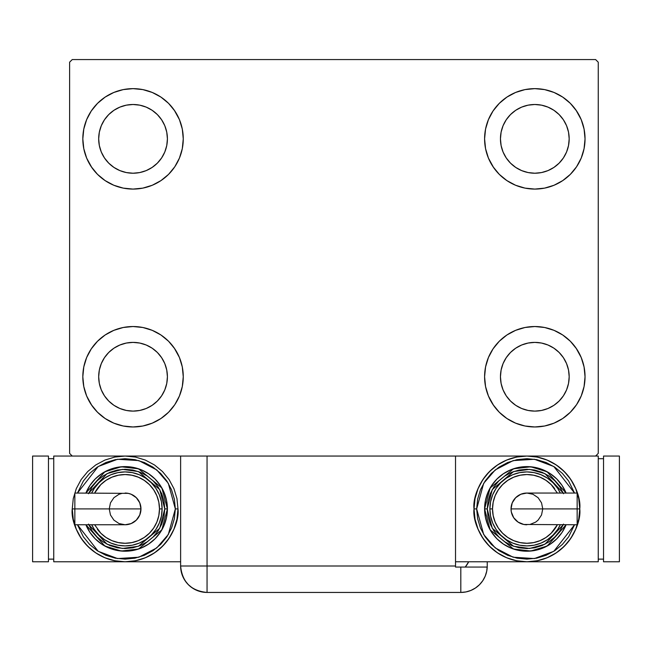 <?xml version="1.0" encoding="UTF-8"?>
<svg xmlns="http://www.w3.org/2000/svg" width="652" height="652" viewBox="0 0 652 652"><rect width="100%" height="100%" fill="white"/><g stroke="black" fill="none" stroke-linecap="round" stroke-linejoin="round"><path stroke-width="0.98" d="M82.82 376.75A50.22 50.22 0 0 1 133.041 326.53A50.22 50.22 0 0 1 183.261 376.75L182.299 386.546L179.439 395.968L174.801 404.656L168.558 412.26L160.946 418.511L152.258 423.148L142.845 426.009L133.041 426.97L123.244 426.009L113.823 423.148L105.143 418.511L97.531 412.26L91.288 404.656L86.643 395.968L83.79 386.546L82.82 376.75L83.79 366.954L86.643 357.532L91.288 348.853L97.531 341.24L105.143 334.989L113.823 330.352L123.244 327.491L133.041 326.53L142.845 327.491L152.258 330.352L160.946 334.989L168.558 341.24L174.801 348.853L179.439 357.532L182.299 366.954L183.261 376.75A50.22 50.22 0 0 1 133.041 426.97A50.22 50.22 0 0 1 82.82 376.75M484.591 138.86A50.22 50.22 0 0 1 534.819 88.639A50.22 50.22 0 0 1 585.04 138.86L584.07 148.656L581.217 158.077L576.572 166.757L570.329 174.369L562.717 180.612L554.037 185.258L544.616 188.118L534.819 189.08L525.015 188.118L515.593 185.258L506.914 180.612L499.302 174.369L493.059 166.757L488.421 158.077L485.561 148.656L484.591 138.86L485.561 129.063L488.421 119.642L493.059 110.954L499.302 103.35L506.914 97.099L515.593 92.462L525.015 89.601L534.819 88.639L544.616 89.601L554.037 92.462L562.717 97.099L570.329 103.35L576.572 110.954L581.217 119.642L584.07 129.063L585.04 138.86A50.22 50.22 0 0 1 534.819 189.08A50.22 50.22 0 0 1 484.591 138.86M484.591 376.75A50.22 50.22 0 0 1 534.819 326.53A50.22 50.22 0 0 1 585.04 376.75L584.07 386.546L581.217 395.968L576.572 404.656L570.329 412.26L562.717 418.511L554.037 423.148L544.616 426.009L534.819 426.97L525.015 426.009L515.593 423.148L506.914 418.511L499.302 412.26L493.059 404.656L488.421 395.968L485.561 386.546L484.591 376.75L485.561 366.954L488.421 357.532L493.059 348.853L499.302 341.24L506.914 334.989L515.593 330.352L525.015 327.491L534.819 326.53L544.616 327.491L554.037 330.352L562.717 334.989L570.329 341.24L576.572 348.853L581.217 357.532L584.07 366.954L585.04 376.75A50.22 50.22 0 0 1 534.819 426.97A50.22 50.22 0 0 1 484.591 376.75M82.82 138.86A50.22 50.22 0 0 1 133.041 88.639A50.22 50.22 0 0 1 183.261 138.86L182.299 148.656L179.439 158.077L174.801 166.757L168.558 174.369L160.946 180.612L152.258 185.258L142.845 188.118L133.041 189.08L123.244 188.118L113.823 185.258L105.143 180.612L97.531 174.369L91.288 166.757L86.643 158.077L83.79 148.656L82.82 138.86L83.79 129.063L86.643 119.642L91.288 110.954L97.531 103.35L105.143 97.099L113.823 92.462L123.244 89.601L133.041 88.639L142.845 89.601L152.258 92.462L160.946 97.099L168.558 103.35L174.801 110.954L179.439 119.642L182.299 129.063L183.261 138.86A50.22 50.22 0 0 1 133.041 189.08A50.22 50.22 0 0 1 82.82 138.86M98.68 138.86A34.36 34.36 0 0 1 133.041 104.499A34.36 34.36 0 0 1 167.409 138.86A34.36 34.36 0 0 1 133.041 173.22A34.36 34.36 0 0 1 98.68 138.86L99.34 132.152L101.296 125.706L104.475 119.764L108.745 114.565L113.953 110.286L119.895 107.115L126.341 105.159L133.041 104.499L139.748 105.159L146.195 107.115L152.136 110.286L157.344 114.565L161.614 119.764L164.793 125.706L166.749 132.152L167.409 138.86L166.749 145.559L164.793 152.006L161.614 157.947L157.344 163.155L152.136 167.425L146.195 170.604L139.748 172.56L133.041 173.22L126.341 172.56L119.895 170.604L113.953 167.425L108.745 163.155L104.475 157.947L101.296 152.006L99.34 145.559L98.68 138.86M500.451 376.75A34.36 34.36 0 0 1 534.819 342.39A34.36 34.36 0 0 1 569.18 376.75A34.36 34.36 0 0 1 534.819 411.11A34.36 34.36 0 0 1 500.451 376.75L501.111 370.043L503.067 363.604L506.245 357.663L510.516 352.455L515.724 348.176L521.665 345.006L528.112 343.05L534.819 342.39L541.519 343.05L547.965 345.006L553.907 348.176L559.114 352.455L563.385 357.663L566.564 363.604L568.52 370.043L569.18 376.75L568.52 383.457L566.564 389.904L563.385 395.837L559.114 401.045L553.907 405.324L547.965 408.494L541.519 410.45L534.819 411.11L528.112 410.45L521.665 408.494L515.724 405.324L510.516 401.045L506.245 395.837L503.067 389.904L501.111 383.457L500.451 376.75M500.451 138.86A34.36 34.36 0 0 1 534.819 104.499A34.36 34.36 0 0 1 569.18 138.86A34.36 34.36 0 0 1 534.819 173.22A34.36 34.36 0 0 1 500.451 138.86L501.111 132.152L503.067 125.706L506.245 119.764L510.516 114.565L515.724 110.286L521.665 107.115L528.112 105.159L534.819 104.499L541.519 105.159L547.965 107.115L553.907 110.286L559.114 114.565L563.385 119.764L566.564 125.706L568.52 132.152L569.18 138.86L568.52 145.559L566.564 152.006L563.385 157.947L559.114 163.155L553.907 167.425L547.965 170.604L541.519 172.56L534.819 173.22L528.112 172.56L521.665 170.604L515.724 167.425L510.516 163.155L506.245 157.947L503.067 152.006L501.111 145.559L500.451 138.86M98.68 376.75A34.36 34.36 0 0 1 133.041 342.39A34.36 34.36 0 0 1 167.409 376.75A34.36 34.36 0 0 1 133.041 411.11A34.36 34.36 0 0 1 98.68 376.75L99.34 370.043L101.296 363.604L104.475 357.663L108.745 352.455L113.953 348.176L119.895 345.006L126.341 343.05L133.041 342.39L139.748 343.05L146.195 345.006L152.136 348.176L157.344 352.455L161.614 357.663L164.793 363.604L166.749 370.043L167.409 376.75L166.749 383.457L164.793 389.904L161.614 395.837L157.344 401.045L152.136 405.324L146.195 408.494L139.748 410.45L133.041 411.11L126.341 410.45L119.895 408.494L113.953 405.324L108.745 401.045L104.475 395.837L101.296 389.904L99.34 383.457L98.68 376.75M180.62 456.05L180.62 566.009L455.52 566.009L455.52 567.061L487.215 567.061L460.809 567.061L460.809 592.44A26.43 26.43 0 0 0 487.24 566.009L487.24 561.779L487.24 566.009A26.43 26.43 0 0 1 460.809 592.44L207.051 592.44L207.051 566.009L207.051 592.44A26.43 26.43 0 0 1 180.62 566.009L207.051 566.009L207.051 456.05L180.62 456.05L180.62 566.009C182.185 582.065 190.995 590.875 207.051 592.44L201.9 591.934L207.051 592.44L460.809 592.44L465.96 591.934L470.923 590.427L475.487 587.982L479.497 584.697L482.782 580.688L485.227 576.123L486.726 571.16L487.24 566.009L486.726 571.16L485.227 576.123L482.782 580.688L479.497 584.697L475.487 587.982L470.923 590.427L465.96 591.934L460.809 592.44L460.809 567.061L455.52 567.061L455.52 456.05L207.051 456.05L595.61 456.05L598.251 453.401L598.251 62.201L595.61 59.56L72.25 59.56L69.609 62.201L69.609 453.401L72.25 456.05L207.051 456.05L207.051 566.009L455.52 566.009L455.52 456.05L595.61 456.05L598.251 453.401L598.251 62.201L595.61 59.56L72.25 59.56L69.609 62.201L69.609 453.401L72.25 456.05L182.633 456.05M86.643 357.532L91.288 348.853M144.451 327.842L152.258 330.352M174.247 348.038L179.439 357.532M179.439 395.968L174.801 404.656M121.639 425.658L113.823 423.148M91.834 405.462L86.643 395.968M488.421 119.642L493.059 110.954M546.221 89.952L554.037 92.462M576.026 110.147L581.217 119.642M581.217 158.077L576.572 166.757M523.409 187.768L515.593 185.258M493.613 167.572L488.421 158.077M488.421 357.532L493.059 348.853M546.221 327.842L554.037 330.352M576.026 348.038L581.217 357.532M581.217 395.968L576.572 404.656M523.409 425.658L515.593 423.148M493.613 405.462L488.421 395.968M86.643 119.642L91.288 110.954M144.451 89.952L152.258 92.462M174.247 110.147L179.439 119.642M179.439 158.077L174.801 166.757M121.639 187.768L113.823 185.258M91.834 167.572L86.643 158.077M113.823 92.462L105.143 97.099M97.531 103.35L96.39 104.532M152.258 185.258L160.946 180.612M168.558 174.369L169.699 173.188M515.593 330.352L506.914 334.989M499.302 341.24L498.161 342.422M554.037 423.148L562.717 418.511M570.329 412.26L571.47 411.078M515.593 92.462L506.914 97.099M499.302 103.35L498.161 104.532M554.037 185.258L562.717 180.612M570.329 174.369L571.47 173.188M113.823 330.352L105.143 334.989M97.531 341.24L96.39 342.422M152.258 423.148L160.946 418.511M168.558 412.26L169.699 411.078M201.9 591.934L196.937 590.427L192.373 587.982L188.363 584.697L185.078 580.688L183 576.963L185.078 580.688L188.363 584.697L192.373 587.982L196.937 590.427L201.9 591.934M181.672 573.385L181.223 571.608L181.672 573.385M468.682 561.779A26.43 26.43 0 0 1 465.259 567.061L468.682 561.779M467.362 564.151L466.237 565.814M180.62 566.009L181.305 571.975L183.318 577.639M74.85 494.257L74.85 508.91L74.85 493.051L74.85 494.257L74.85 493.051L128.208 493.36L131.182 494.257L136.325 497.696L139.764 502.847L140.971 508.91A15.86 15.86 0 0 0 125.111 493.051A15.86 15.86 0 0 1 140.971 508.91A15.86 15.86 0 0 1 125.111 524.77A15.86 15.86 0 0 0 140.971 508.91L74.85 508.91L74.85 524.77L125.111 524.77L119.047 523.564L113.896 520.125L110.465 514.982L109.251 508.91L110.465 502.847L113.896 497.696L119.047 494.257L122.022 493.36M72.25 508.91C70.123 524.379 85.982 561.054 125.111 561.779C164.239 561.054 180.107 524.379 177.98 508.91L175.339 508.91L168.314 534.518L156.749 547.916L138.852 557.216L117.556 558.56L98.183 551.299L77.466 524.77L83.358 536.816L89.601 544.428L97.213 550.671L105.893 555.308L115.314 558.169L125.111 559.131L134.915 558.169L144.336 555.308L153.016 550.671L160.628 544.428L166.871 536.816L171.509 528.128L174.369 518.707L175.339 508.91L174.369 499.114L171.509 489.693L166.871 481.013L160.628 473.401L153.016 467.158L144.336 462.512L134.915 459.652L125.111 458.69L115.314 459.652L105.893 462.512L97.213 467.158L89.601 473.401L83.358 481.013L77.458 493.051L98.183 466.522L117.556 459.261L138.852 460.605L156.749 469.913L168.314 483.303L175.339 508.91L177.98 508.91A52.861 52.861 0 0 1 125.111 561.779A52.861 52.861 0 0 1 72.25 508.91L73.269 519.228L76.276 529.147L81.158 538.283L87.735 546.294L95.746 552.872L104.882 557.753L114.801 560.761L125.111 561.779L135.429 560.761L145.347 557.753L154.483 552.872L162.495 546.294L169.072 538.283L173.954 529.147L176.961 519.228L177.98 508.91L176.961 498.601L173.954 488.682L169.072 479.546L162.495 471.535L154.483 464.957L145.347 460.076L135.429 457.06L125.111 456.05L114.801 457.06L104.882 460.076L95.746 464.957L87.735 471.535L81.158 479.546L76.276 488.682L73.269 498.601L72.25 508.91L74.89 508.91L72.25 508.91M85.909 493.051A42.29 42.29 0 0 1 167.409 508.91L161.867 487.989L138.534 468.804L121.199 466.799L104.817 471.812L85.909 493.051L89.952 485.414L95.208 479.008L101.614 473.751L108.933 469.839L116.863 467.435L125.111 466.62L133.367 467.435L141.297 469.839L148.607 473.751L155.021 479.008L160.278 485.414L164.19 492.725L166.594 500.663L167.409 508.91A42.29 42.29 0 0 1 85.909 524.77L104.817 546.017L121.199 551.021L138.534 549.017L161.867 529.832L167.409 508.91L164.76 508.91L159.716 528.275L138.411 546.262L122.405 548.471L107.05 544.208L88.778 524.77M94.63 524.77L100.816 533.214L106.023 537.484L111.965 540.663L118.411 542.611L125.111 543.271L131.818 542.611L138.265 540.663L144.206 537.484L149.414 533.214L153.685 528.006L156.863 522.065L158.819 515.618L159.479 508.91L162.12 508.91A37.009 37.009 0 0 0 91.679 493.051L94.344 488.356L98.949 482.749L104.556 478.144L110.954 474.721L117.898 472.618L125.111 471.909L132.332 472.618L139.275 474.721L145.673 478.144L151.28 482.749L155.885 488.356L159.3 494.754L161.411 501.69L162.12 508.91A37.009 37.009 0 0 1 91.679 524.77A37.009 37.009 0 0 0 162.12 508.91L159.479 508.91A34.36 34.36 0 0 1 97.344 529.147M180.62 561.779L53.749 561.779L53.749 456.05L53.749 561.779L180.62 561.779M53.749 456.05L72.25 456.05L53.749 456.05M48.46 559.131L53.749 559.131L48.46 559.131M48.46 458.69L53.749 458.69L48.46 458.69M32.6 561.779L48.46 561.779L32.6 561.779L32.6 456.05L48.46 456.05L48.46 561.779L48.46 456.05L32.6 456.05L32.6 561.779M88.485 524.086L92.144 530.94L97.075 536.946L103.089 541.877L109.944 545.545L117.376 547.802L125.111 548.56L132.845 547.802L140.286 545.545L147.14 541.877L153.147 536.946L158.077 530.94L161.745 524.086L164.002 516.645L164.76 508.91L167.409 508.91L166.594 517.166L164.19 525.096L160.278 532.407L155.021 538.821L148.607 544.078L141.297 547.982L133.367 550.394L125.111 551.201L116.863 550.394L108.933 547.982L101.614 544.078L95.208 538.821L89.952 532.407L85.909 524.77M88.778 493.051L107.05 473.613L122.405 469.358L138.411 471.559L159.716 489.554L164.76 508.91L164.002 501.176L161.745 493.743L158.077 486.881L153.147 480.874L147.14 475.944L140.286 472.284L132.845 470.027L125.111 469.261L117.376 470.027L109.944 472.284L103.089 475.944L97.075 480.874L92.144 486.881L88.485 493.743M95.583 486.612A37.009 37.009 0 0 1 162.12 508.91L161.411 516.131L159.3 523.075L155.885 529.473L151.28 535.08L145.673 539.685L139.275 543.1L132.332 545.211L125.111 545.92L117.898 545.211L110.954 543.1L104.556 539.685L98.949 535.08L94.344 529.473L91.679 524.77M159.479 508.91L158.819 502.211L156.863 495.764L153.685 489.823L149.414 484.615L144.206 480.345L138.265 477.166L131.818 475.21L125.111 474.55L118.411 475.21L111.965 477.166L106.023 480.345L100.816 484.615L94.63 493.051A34.36 34.36 0 0 1 159.479 508.91M74.85 523.564L74.85 508.91L140.971 508.91L139.764 514.982L136.325 520.125L131.182 523.564L125.111 524.77M577.15 523.564L577.15 508.91L577.15 524.77L577.15 523.564L577.15 524.77L523.792 524.469L518.079 522.097L513.703 517.721L511.331 512.007L511.029 508.91A15.86 15.86 0 0 0 526.889 524.77A15.86 15.86 0 0 1 511.029 508.91A15.86 15.86 0 0 1 526.889 493.051A15.86 15.86 0 0 0 511.029 508.91L577.15 508.91L577.15 493.051L526.889 493.051L532.953 494.257L538.104 497.696L541.535 502.847L542.749 508.91L541.535 514.982L538.104 520.125L535.699 522.097L529.978 524.469M579.75 508.91C581.877 493.45 566.017 456.767 526.889 456.05C487.761 456.767 471.893 493.45 474.02 508.91L476.661 508.91L483.686 483.303L495.251 469.913L513.148 460.605L534.444 459.261L553.817 466.522L574.534 493.051L568.642 481.013L562.399 473.401L554.787 467.158L546.107 462.512L536.686 459.652L526.889 458.69L517.085 459.652L507.663 462.512L498.984 467.158L491.372 473.401L485.129 481.013L480.491 489.693L477.631 499.114L476.661 508.91L477.631 518.707L480.491 528.128L485.129 536.816L491.372 544.428L498.984 550.671L507.663 555.308L517.085 558.169L526.889 559.131L536.686 558.169L546.107 555.308L554.787 550.671L562.399 544.428L568.642 536.816L574.542 524.77L553.817 551.299L534.444 558.56L513.148 557.216L495.251 547.916L483.686 534.518L476.661 508.91L474.02 508.91A52.861 52.861 0 0 1 526.889 456.05A52.861 52.861 0 0 1 579.75 508.91L578.731 498.601L575.724 488.682L570.842 479.546L564.265 471.535L556.254 464.957L547.118 460.076L537.199 457.06L526.889 456.05L516.571 457.06L506.653 460.076L497.517 464.957L489.505 471.535L482.928 479.546L478.046 488.682L475.039 498.601L474.02 508.91L475.039 519.228L478.046 529.147L482.928 538.283L489.505 546.294L497.517 552.872L506.653 557.753L516.571 560.761L526.889 561.779L455.52 561.779L526.889 561.779L537.199 560.761L547.118 557.753L556.254 552.872L564.265 546.294L570.842 538.283L575.724 529.147L578.731 519.228L579.75 508.91A52.861 52.861 0 0 1 526.889 561.779A52.861 52.861 0 0 1 474.02 508.91C471.893 524.379 487.761 561.054 526.889 561.779C566.017 561.054 581.877 524.379 579.75 508.91L577.11 508.91L579.75 508.91M566.091 524.77A42.29 42.29 0 0 1 484.591 508.91L490.133 529.832L513.466 549.017L530.801 551.021L547.183 546.017L566.091 524.77L562.048 532.407L556.792 538.821L550.386 544.078L543.067 547.982L535.137 550.394L526.889 551.201L518.633 550.394L510.703 547.982L503.393 544.078L496.979 538.821L491.722 532.407L487.81 525.096L485.406 517.166L484.591 508.91A42.29 42.29 0 0 1 566.091 493.051L547.183 471.812L530.801 466.799L513.466 468.804L490.133 487.989L484.591 508.91L487.24 508.91L492.284 489.554L513.589 471.559L529.595 469.358L544.95 473.613L563.222 493.051M557.37 493.051L551.184 484.615L545.977 480.345L540.035 477.166L533.589 475.21L526.889 474.55L520.182 475.21L513.735 477.166L507.794 480.345L502.586 484.615L498.315 489.823L495.137 495.764L493.181 502.211L492.521 508.91L489.88 508.91A37.009 37.009 0 0 0 560.321 524.77L557.656 529.473L553.051 535.08L547.444 539.685L541.046 543.1L534.102 545.211L526.889 545.92L519.668 545.211L512.725 543.1L506.327 539.685L500.72 535.08L496.115 529.473L492.7 523.075L490.589 516.131L489.88 508.91A37.009 37.009 0 0 1 560.321 493.051A37.009 37.009 0 0 0 489.88 508.91L492.521 508.91A34.36 34.36 0 0 1 554.656 488.674M598.251 561.779L598.251 456.05L598.251 561.779L526.889 561.779L598.251 561.779M595.61 456.05L598.251 456.05L595.61 456.05M603.54 458.69L598.251 458.69L603.54 458.69M603.54 559.131L598.251 559.131L603.54 559.131M619.4 456.05L603.54 456.05L619.4 456.05L619.4 561.779L603.54 561.779L603.54 456.05L603.54 561.779L619.4 561.779L619.4 456.05M563.515 493.743L559.856 486.881L554.925 480.874L548.911 475.944L542.057 472.284L534.624 470.027L526.889 469.261L519.155 470.027L511.714 472.284L504.86 475.944L498.853 480.874L493.923 486.881L490.255 493.743L487.998 501.176L487.24 508.91L484.591 508.91L485.406 500.663L487.81 492.725L491.722 485.414L496.979 479.008L503.393 473.751L510.703 469.839L518.633 467.435L526.889 466.62L535.137 467.435L543.067 469.839L550.386 473.751L556.792 479.008L562.048 485.414L566.091 493.051M563.222 524.77L544.95 544.208L529.595 548.471L513.589 546.262L492.284 528.275L487.24 508.91L487.998 516.645L490.255 524.086L493.923 530.94L498.853 536.946L504.86 541.877L511.714 545.545L519.155 547.802L526.889 548.56L534.624 547.802L542.057 545.545L548.911 541.877L554.925 536.946L559.856 530.94L563.515 524.086M556.417 531.209A37.009 37.009 0 0 1 489.88 508.91L490.589 501.69L492.7 494.754L496.115 488.356L500.72 482.749L506.327 478.144L512.725 474.721L519.668 472.618L526.889 471.909L534.102 472.618L541.046 474.721L547.444 478.144L553.051 482.749L557.656 488.356L560.321 493.051M492.521 508.91L493.181 515.618L495.137 522.065L498.315 528.006L502.586 533.214L507.794 537.484L513.735 540.663L520.182 542.611L526.889 543.271L533.589 542.611L540.035 540.663L545.977 537.484L551.184 533.214L557.37 524.77A34.36 34.36 0 0 1 492.521 508.91M577.15 494.257L577.15 508.91L511.029 508.91L512.236 502.847L515.675 497.696L520.818 494.257L526.889 493.051"/></g></svg>
